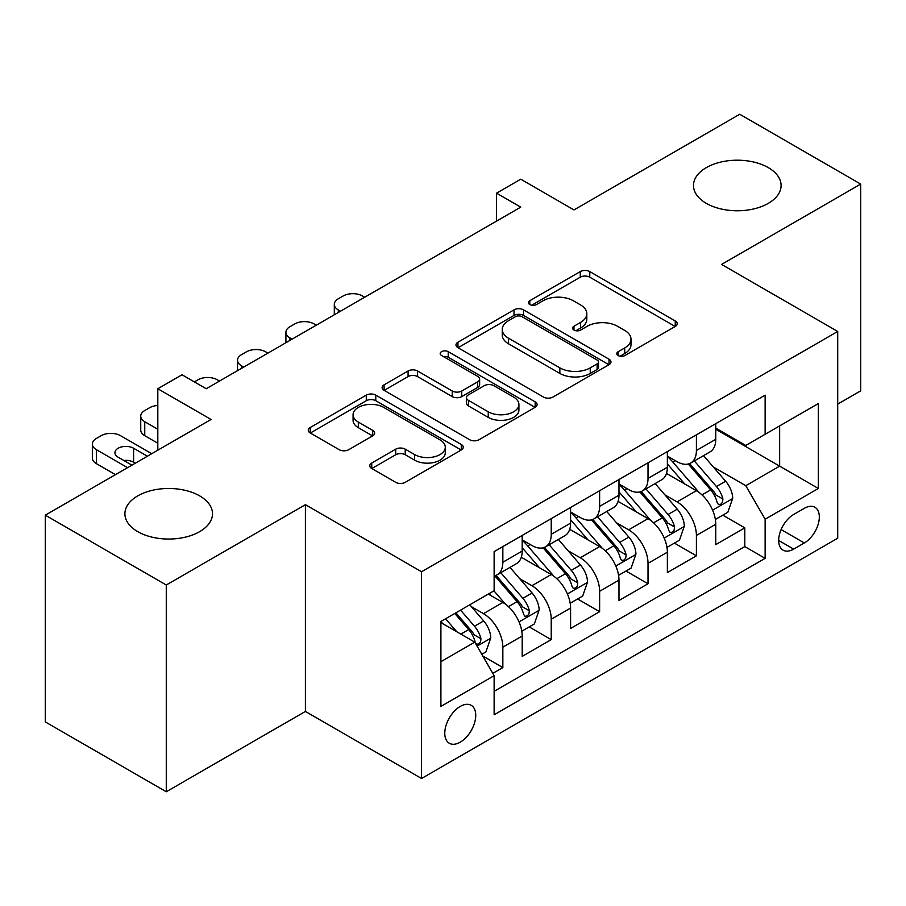 <?xml version="1.0" encoding="UTF-8"?>
<svg xmlns="http://www.w3.org/2000/svg" width="906" height="906" viewBox="0 0 906 906"><rect width="100%" height="100%" fill="white"/><g stroke="black" fill="none" stroke-linecap="round" stroke-linejoin="round"><path stroke-width="1.36" d="M618.152 355.571A4.7 2.718 0 0 0 624.8 355.571L675.264 326.432A6.716 3.873 0 0 0 677.235 323.691A6.716 3.873 0 0 0 675.264 320.95L589.772 271.585A6.716 3.873 0 0 0 580.27 271.585L529.806 300.724A4.7 2.718 0 0 0 528.425 302.649A4.7 2.718 0 0 0 529.806 304.563A4.7 2.718 0 0 0 536.454 304.563L542.988 300.792A21.495 12.412 0 0 1 573.385 300.792L580.508 304.903A21.495 12.412 0 0 1 586.805 313.68A21.495 12.412 0 0 1 580.508 322.457L573.974 326.228A4.7 2.718 0 0 0 572.603 328.153A4.7 2.718 0 0 0 573.974 330.067A4.7 2.718 0 0 0 580.621 330.067L587.156 326.296A21.495 12.412 0 0 1 617.564 326.296L624.687 330.407A21.495 12.412 0 0 1 630.984 339.184A21.495 12.412 0 0 1 624.687 347.961L618.152 351.732A4.7 2.718 0 0 0 616.771 353.657A4.7 2.718 0 0 0 618.152 355.571L618.152 351.732M199.671 495.888A43.794 25.289 0 0 0 151.936 490.406A43.794 25.289 0 0 0 124.903 513.77A43.794 25.289 0 0 0 137.723 531.641A43.794 25.289 0 0 0 185.458 537.122A43.794 25.289 0 0 0 212.502 513.77A43.794 25.289 0 0 0 199.671 495.888M768.277 167.61A43.794 25.289 0 0 0 720.542 162.129A43.794 25.289 0 0 0 693.498 185.481A43.794 25.289 0 0 0 706.329 203.363A43.794 25.289 0 0 0 754.064 208.844A43.794 25.289 0 0 0 781.097 185.481A43.794 25.289 0 0 0 768.277 167.61M460.259 742.161A21.903 12.639 120 0 0 474.563 722.863A21.903 12.639 120 0 0 471.211 705.321A21.903 12.639 120 0 0 460.259 706.408A21.903 12.639 120 0 0 445.956 725.706A21.903 12.639 120 0 0 449.308 743.248A21.903 12.639 120 0 0 460.259 742.161M371.743 463.011A6.716 3.873 0 0 0 369.784 465.752A6.716 3.873 0 0 0 371.743 468.493L395.729 482.343A6.716 3.873 0 0 0 405.231 482.343L461.279 449.976A6.716 3.873 0 0 0 463.249 447.236A6.716 3.873 0 0 0 461.279 444.495L375.786 395.129A6.716 3.873 0 0 0 366.284 395.129L310.237 427.496A6.716 3.873 0 0 0 308.267 430.237A6.716 3.873 0 0 0 310.237 432.977L339.206 449.704A6.716 3.873 0 0 0 348.708 449.704L372.694 435.854A6.716 3.873 0 0 0 374.665 433.113A6.716 3.873 0 0 0 372.694 430.373L358.323 422.071A17.973 10.374 0 0 1 353.068 414.744A17.973 10.374 0 0 1 364.155 405.152A17.973 10.374 0 0 1 383.736 407.406L440.033 439.897A17.973 10.374 0 0 1 445.288 447.236A17.973 10.374 0 0 1 434.2 456.817A17.973 10.374 0 0 1 414.62 454.574L405.231 449.161A6.716 3.873 0 0 0 395.729 449.161L371.743 463.011L371.743 468.493M837.71 404.11L860.7 390.837L860.7 184.088L739.726 114.247L573.974 209.932L520.746 179.195L496.556 193.171L520.746 207.134L206.206 388.742L182.004 374.767L157.814 388.742L157.814 450.203M166.274 585.004L166.274 791.753L305.401 711.437L305.401 504.687L166.274 585.004L45.3 515.163L211.041 419.467L157.814 388.742M305.401 504.687L421.55 571.743L837.71 331.46L837.71 538.209L421.55 778.492L421.55 571.743M860.7 184.088L721.572 264.416L837.71 331.46M543.464 397.055A6.716 3.873 0 0 0 552.954 397.055L609.013 364.688A6.716 3.873 0 0 0 610.972 361.947A6.716 3.873 0 0 0 609.013 359.206L523.509 309.841A6.716 3.873 0 0 0 514.008 309.841L457.96 342.208A6.716 3.873 0 0 0 455.99 344.948A6.716 3.873 0 0 0 457.96 347.689L543.464 397.055M443.453 356.59A4.7 2.718 0 0 1 448.221 357.258L448.221 351.664L535.152 401.856A6.716 3.873 0 0 1 537.111 404.597A6.716 3.873 0 0 1 535.152 407.338L479.093 439.693A6.716 3.873 0 0 1 469.591 439.693L384.099 390.339L384.099 384.846A6.716 3.873 0 0 0 382.128 387.587A6.716 3.873 0 0 0 384.099 390.339M384.099 384.846L408.085 370.996A6.716 3.873 0 0 1 417.587 370.996L452.264 391.018A6.716 3.873 0 0 0 461.754 391.018L477.666 381.834A6.716 3.873 0 0 0 479.636 379.093A6.716 3.873 0 0 0 477.666 376.352L441.573 355.503A4.7 2.718 0 0 1 440.191 353.589A4.7 2.718 0 0 1 443.102 351.075A4.7 2.718 0 0 1 448.221 351.664M166.274 791.753L45.3 721.912L45.3 515.163M492.807 673.362L502.841 667.575L482.762 655.978M471.335 606.635L483.487 613.645A27.373 15.81 60 0 1 502.841 647.178L522.196 636.001L522.196 656.397L551.233 639.636L529.217 626.918M519.727 578.696L531.879 585.706A27.373 15.81 60 0 1 551.233 619.24L570.587 608.062L570.587 628.458L599.625 611.697L577.609 598.979M568.119 550.757L580.27 557.768A27.373 15.81 60 0 1 599.625 591.301L618.979 580.123L618.979 600.519L648.017 583.758L626.001 571.04M616.51 522.819L628.662 529.829A27.373 15.81 60 0 1 648.017 563.362L667.371 552.184L667.371 572.581L696.408 555.82L696.408 535.423A27.373 15.81 -120 0 0 677.054 501.89L664.902 494.88M674.392 543.102L696.408 555.82M522.196 636.001A27.373 15.81 -120 0 0 502.841 602.467L488.323 594.087M570.587 608.062A27.373 15.81 -120 0 0 551.233 574.529L521.312 557.258M618.979 580.123A27.373 15.81 -120 0 0 599.625 546.59L569.704 529.319M667.371 552.184A27.373 15.81 -120 0 0 648.017 518.651L618.096 501.38M804.324 508.323L793.679 514.461A21.212 12.254 120 0 0 779.817 533.158A21.212 12.254 120 0 0 783.067 550.157A21.212 12.254 120 0 0 793.679 549.115L804.324 542.966A21.212 12.254 120 0 0 818.186 524.268A21.212 12.254 120 0 0 814.936 507.269A21.212 12.254 120 0 0 804.324 508.323M440.905 661.697L474.778 642.15L494.132 675.672L494.132 714.789L765.128 558.334L765.128 519.217L745.774 485.684L713.294 466.941M494.132 675.672L440.905 706.408L440.905 621.471L494.132 590.735L494.132 551.618L765.128 395.163L765.128 434.28L818.356 403.544L818.356 488.481L765.128 519.217M522.196 539.885L531.879 545.48A27.373 15.81 60 0 0 545.571 546.828L564.925 535.661A27.373 15.81 -120 0 0 570.587 523.124L570.587 507.485M570.587 511.947L580.27 517.541A27.373 15.81 60 0 0 593.962 518.889L613.317 507.722A27.373 15.81 -120 0 0 618.979 495.186L618.979 479.546M618.979 484.008L628.662 489.602A27.373 15.81 60 0 0 642.354 490.95L661.708 479.784A27.373 15.81 -120 0 0 667.371 467.247L667.371 451.607M494.132 691.323L744.8 546.601L744.8 527.881L715.763 544.642L715.763 524.246A27.373 15.81 -120 0 0 696.408 490.712L666.488 473.442M667.371 456.069L677.054 461.664A27.373 15.81 -120 0 0 690.746 463.011A27.373 15.81 -120 0 0 696.408 450.486L696.408 434.835M690.746 463.011L710.1 451.845A27.373 15.81 -120 0 0 715.763 439.308L715.763 423.668M502.841 546.59L502.841 562.241A27.373 15.81 60 0 1 497.179 574.766A27.373 15.81 60 0 1 494.132 575.876M497.179 574.766L516.533 563.6A27.373 15.81 -120 0 0 522.196 551.063L522.196 535.423M551.233 518.651L551.233 534.302A27.373 15.81 60 0 1 545.571 546.828M599.625 490.712L599.625 506.363A27.373 15.81 60 0 1 593.962 518.889M648.017 462.773L648.017 478.425A27.373 15.81 60 0 1 642.354 490.95M648.017 563.362L648.017 583.758M599.625 591.301L599.625 611.697M551.233 619.24L551.233 639.636M502.841 647.178L502.841 667.575M474.778 642.15L440.905 622.592M745.774 485.684L779.647 466.137L779.647 425.899L818.356 403.544M715.763 429.251L818.356 488.481M715.763 428.13L745.774 445.458L765.128 434.28M305.401 711.437L421.55 778.492M496.556 193.171L496.556 221.109M722.784 515.163L744.8 527.881M744.8 546.601L765.128 558.334M620.032 356.239L624.687 353.555A21.495 12.412 0 0 0 630.984 344.778L630.984 339.184M586.805 313.68L586.805 319.274A21.495 12.412 0 0 1 580.508 328.051L575.854 330.735M675.185 326.488L589.772 277.179A6.716 3.873 0 0 0 580.27 277.179L531.686 305.231M608.923 364.744L523.509 315.435A6.716 3.873 0 0 0 514.008 315.435L458.051 347.745M597.133 363.872A4.7 2.718 0 0 0 598.515 361.947A4.7 2.718 0 0 0 597.133 360.033L522.082 316.704A4.7 2.718 0 0 0 515.435 316.704L508.549 320.679A21.495 12.412 0 0 0 502.252 329.456A21.495 12.412 0 0 0 508.549 338.232L559.851 367.847A21.495 12.412 0 0 0 590.248 367.847L597.133 363.872L597.133 369.455A4.7 2.718 0 0 0 598.515 367.542L598.515 361.947M502.252 329.456L502.252 335.039A21.495 12.412 0 0 0 508.549 343.816L508.549 338.232M597.133 369.455L590.248 373.431A21.495 12.412 0 0 1 559.851 373.431L508.549 343.816M384.189 390.384L408.085 376.59L408.085 370.996M479.636 379.093L479.636 384.676A6.716 3.873 0 0 1 477.666 387.417L461.754 396.601A6.716 3.873 0 0 1 452.264 396.601L417.587 376.59A6.716 3.873 0 0 0 408.085 376.59M448.221 357.258L535.061 407.383M488.243 411.788A17.973 10.374 0 0 0 507.824 414.042A17.973 10.374 0 0 0 518.912 404.461A17.973 10.374 0 0 0 513.657 397.122L493.827 385.673A6.716 3.873 0 0 0 484.325 385.673L468.413 394.857A6.716 3.873 0 0 0 466.443 397.598A6.716 3.873 0 0 0 468.413 400.339L488.243 411.788L488.243 417.383A17.973 10.374 0 0 0 507.824 419.625A17.973 10.374 0 0 0 518.912 410.044L518.912 404.461M466.443 397.598L466.443 403.193A6.716 3.873 0 0 0 468.413 405.933L468.413 400.339M488.243 417.383L468.413 405.933M445.288 447.236L445.288 452.83A17.973 10.374 0 0 1 434.2 462.411A17.973 10.374 0 0 1 414.62 460.157L405.231 454.744A6.716 3.873 0 0 0 395.729 454.744L371.834 468.538M353.068 414.744L353.068 420.327A17.973 10.374 0 0 0 358.323 427.666L358.323 422.071M372.604 435.911L358.323 427.666M461.199 450.033L375.786 400.724A6.716 3.873 0 0 0 366.284 400.724L310.328 433.034M715.355 519.455L727.869 512.23L732.705 498.255A18.131 10.476 -120 0 0 725.638 481.233L703.532 455.627M340.486 311.211L338.312 309.954A13.692 7.905 0 0 1 334.303 304.371A13.692 7.905 0 0 1 338.312 298.776L343.148 295.99A13.692 7.905 0 0 1 362.502 295.99L364.688 297.236M699.104 492.49L672.875 462.128A52.355 30.226 -120 0 0 667.371 456.375M684.721 483.963L670.055 466.986A43.454 25.085 -120 0 0 667.371 464.065M688.277 463.997L710.644 489.897A18.131 10.476 60 0 1 717.099 502.388L718.424 504.54L720.87 504.189L722.512 502.196L722.909 499.036A18.131 10.476 -120 0 0 716.442 486.545L694.336 460.939M689.591 463.578L713.622 491.403A9.241 5.334 60 0 1 715.944 495.016L722.909 499.036M666.963 547.394L679.477 540.169L684.313 526.193A18.131 10.476 -120 0 0 677.246 509.172L655.14 483.566M292.094 339.15L289.92 337.893A13.692 7.905 0 0 1 285.911 332.309A13.692 7.905 0 0 1 289.92 326.715L294.756 323.929A13.692 7.905 0 0 1 314.11 323.929L316.296 325.175M650.712 520.429L624.483 490.067A52.355 30.226 -120 0 0 618.979 484.314M636.329 511.901L621.663 494.925A43.454 25.085 -120 0 0 618.979 492.003M639.885 491.935L662.252 517.836A18.131 10.476 60 0 1 668.707 530.327L670.032 532.479L672.478 532.128L674.121 530.135L674.517 526.975A18.131 10.476 -120 0 0 668.05 514.483L645.944 488.878M641.199 491.516L665.231 519.342A9.241 5.334 60 0 1 667.552 522.955L674.517 526.975M618.572 575.333L631.086 568.107L635.921 554.132A18.131 10.476 -120 0 0 628.855 537.111L606.748 511.505M243.703 367.089L241.528 365.831A13.692 7.905 0 0 1 237.519 360.248A13.692 7.905 0 0 1 241.528 354.654L246.364 351.868A13.692 7.905 0 0 1 265.73 351.868L267.904 353.114M602.32 548.368L576.091 518.005A52.355 30.226 -120 0 0 570.587 512.252M587.937 539.84L573.272 522.864A43.454 25.085 -120 0 0 570.587 519.942M591.493 519.874L613.86 545.774A18.131 10.476 60 0 1 620.316 558.266L621.641 560.418L624.087 560.067L625.729 558.073L626.125 554.914A18.131 10.476 -120 0 0 619.659 542.422L597.552 516.816M592.807 519.455L616.839 547.281A9.241 5.334 60 0 1 619.16 550.893L626.125 554.914M570.18 603.271L582.694 596.046L587.53 582.071A18.131 10.476 -120 0 0 580.463 565.05L558.356 539.444M194.348 381.89L197.972 379.807A13.692 7.905 0 0 1 217.338 379.807L219.512 381.052M553.928 576.307L527.7 545.944A52.355 30.226 -120 0 0 522.196 540.191M539.546 567.779L524.88 550.803A43.454 25.085 -120 0 0 522.196 547.881M543.102 547.813L565.469 573.713A18.131 10.476 60 0 1 571.924 586.205L573.249 588.356L575.695 588.005L577.337 586.012L577.734 582.852A18.131 10.476 -120 0 0 571.267 570.361L549.161 544.755M544.415 547.394L568.447 575.219A9.241 5.334 60 0 1 570.769 578.832L577.734 582.852M521.788 631.21L534.302 623.985L539.138 610.01A18.131 10.476 -120 0 0 532.071 592.988L509.965 567.383M505.537 604.245L493.951 590.837M157.814 429.251L144.745 421.709L144.745 435.684A13.692 7.905 180 0 1 140.736 430.09L140.736 416.126A13.692 7.905 0 0 0 144.745 421.709M157.814 443.227L144.745 435.684M491.154 595.718L489.274 593.543M494.71 575.752L517.077 601.652A18.131 10.476 60 0 1 523.532 614.143L524.857 616.295L527.303 615.944L528.945 613.951L529.342 610.791A18.131 10.476 -120 0 0 522.875 598.3L500.769 572.694M496.024 575.333L520.055 603.158A9.241 5.334 60 0 1 522.377 606.771L529.342 610.791M157.814 405.469A13.692 7.905 0 0 0 149.581 407.745L144.745 410.531A13.692 7.905 0 0 0 140.736 416.126M481.788 654.302L485.91 651.924L490.746 637.949A18.131 10.476 -120 0 0 483.679 620.927L469.761 604.812M127.565 467.666L96.353 449.648A13.692 7.905 0 0 1 92.344 444.065A13.692 7.905 0 0 1 96.353 438.47L101.189 435.684A13.692 7.905 0 0 1 120.555 435.684L151.755 453.702M456.771 631.742L445.559 618.775M115.47 474.653L96.353 463.623A13.692 7.905 180 0 1 92.344 458.028L92.344 444.065M442.762 623.656L440.905 621.505M135.311 463.193L133.612 462.219A10.951 6.319 0 0 0 123.828 460.486M454.755 613.464L468.685 629.591A18.131 10.476 60 0 1 475.14 642.082L476.465 644.234L478.912 643.883L480.554 641.89L480.95 638.73A18.131 10.476 -120 0 0 474.484 626.239L460.565 610.112M455.877 612.818L471.664 631.097A9.241 5.334 60 0 1 473.985 634.71L480.95 638.73M147.406 456.216L133.612 448.255A10.951 6.319 0 0 0 121.687 446.885A10.951 6.319 0 0 0 114.926 452.717A10.951 6.319 0 0 0 118.131 457.19L131.914 465.152M483.487 613.645L502.841 602.467M531.879 585.706L551.233 574.529M580.27 557.768L599.625 546.59M628.662 529.829L648.017 518.651M677.054 501.89L696.408 490.712M696.408 450.486L715.763 439.308M502.841 562.241L522.196 551.063M551.233 534.302L570.587 523.124M599.625 506.363L618.979 495.186M648.017 478.425L667.371 467.247M696.408 535.423L715.763 524.246M781.119 529.568L804.324 542.966M778.673 540.452L793.679 549.115M624.687 353.555L624.687 347.961M573.974 330.067L573.974 326.228M580.508 328.051L580.508 322.457M529.806 304.563L529.806 300.724M580.27 277.179L580.27 271.585M589.772 277.179L589.772 271.585M675.264 326.432L675.264 320.95M457.96 347.689L457.96 342.208M514.008 315.435L514.008 309.841M523.509 315.435L523.509 309.841M609.013 364.688L609.013 359.206M559.851 373.431L559.851 367.847M590.248 373.431L590.248 367.847M417.587 376.59L417.587 370.996M452.264 396.601L452.264 391.018M461.754 396.601L461.754 391.018M477.666 387.417L477.666 381.834M535.152 407.338L535.152 401.856M395.729 454.744L395.729 449.161M405.231 454.744L405.231 449.161M414.62 460.157L414.62 454.574M372.694 435.854L372.694 430.373M310.237 432.977L310.237 427.496M366.284 400.724L366.284 395.129M375.786 400.724L375.786 395.129M461.279 449.976L461.279 444.495M338.312 309.954L338.312 312.468M712.592 510.146L732.58 498.606M672.875 462.128L675.366 460.69M716.442 486.545L725.638 481.233M701.991 494.891L710.644 489.897M289.92 337.893L289.92 340.407M664.2 538.085L684.189 526.545M624.483 490.067L626.975 488.628M668.05 514.483L677.246 509.172M653.6 522.83L662.252 517.836M241.528 365.831L241.528 368.346M615.808 566.024L635.797 554.483M576.091 518.005L578.583 516.567M619.659 542.422L628.855 537.111M605.208 550.769L613.86 545.774M567.416 593.962L587.405 582.422M527.7 545.944L530.191 544.506M571.267 570.361L580.463 565.05M556.816 578.707L565.469 573.713M519.025 621.901L539.013 610.361M522.875 598.3L532.071 592.988M508.425 606.646L517.077 601.652M96.353 449.648L96.353 463.623M477.077 646.125L490.622 638.3M474.484 626.239L483.679 620.927M460.848 634.109L468.685 629.591M133.612 462.219L133.612 448.255M334.303 304.371L334.303 314.778M285.911 332.309L285.911 342.717M237.519 360.248L237.519 370.656"/></g></svg>
